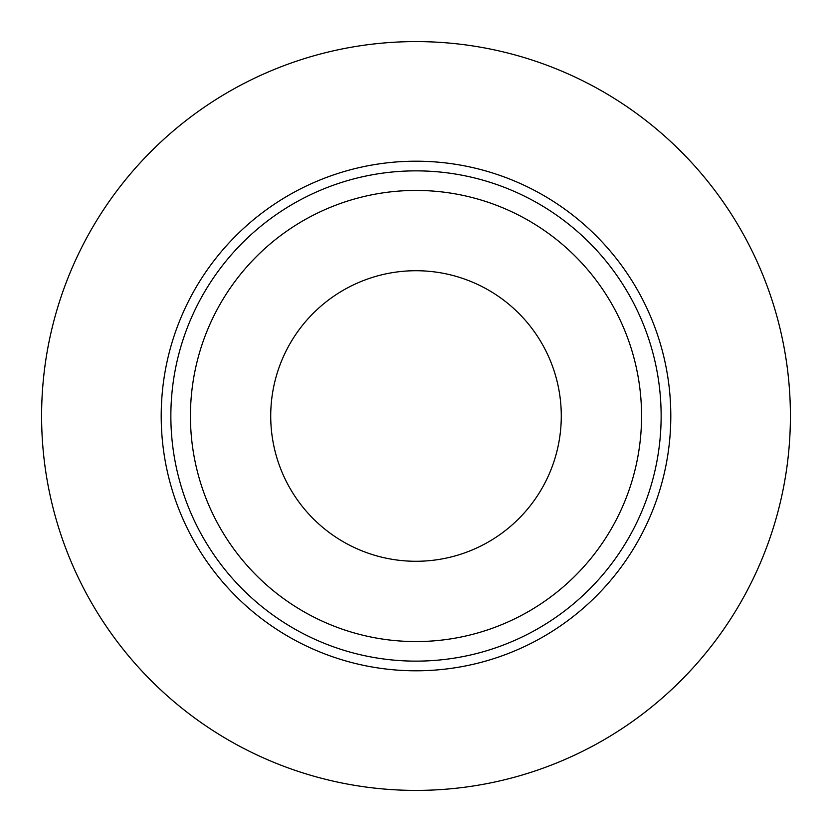 <?xml version="1.0" encoding="UTF-8"?>
<svg xmlns="http://www.w3.org/2000/svg" width="832" height="832" viewBox="0 0 832 832"><rect width="100%" height="100%" fill="white"/><g stroke="black" fill="none" stroke-linecap="round" stroke-linejoin="round"><path stroke-width="1.25" d="M416 670.8A254.8 254.8 0 0 0 670.8 416A254.8 254.8 0 0 0 416 161.2A254.8 254.8 0 0 0 161.2 416A254.8 254.8 0 0 0 416 670.8M540.166 627.37A245.149 245.149 0 0 0 547.113 208.863A245.149 245.149 0 0 0 171.829 394.222A245.149 245.149 0 0 0 540.166 627.37M530.254 610.49A225.566 225.566 0 0 0 536.64 225.41A225.566 225.566 0 0 0 191.329 395.959A225.566 225.566 0 0 0 530.254 610.49M271.294 403.094A145.278 145.278 0 0 0 403.094 560.706A145.278 145.278 0 0 0 560.706 428.906A145.278 145.278 0 0 0 428.906 271.294A145.278 145.278 0 0 0 271.294 403.094M41.6 416A374.4 374.4 0 0 0 603.2 740.241A374.4 374.4 0 0 0 603.2 91.759A374.4 374.4 0 0 0 41.6 416"/></g></svg>
